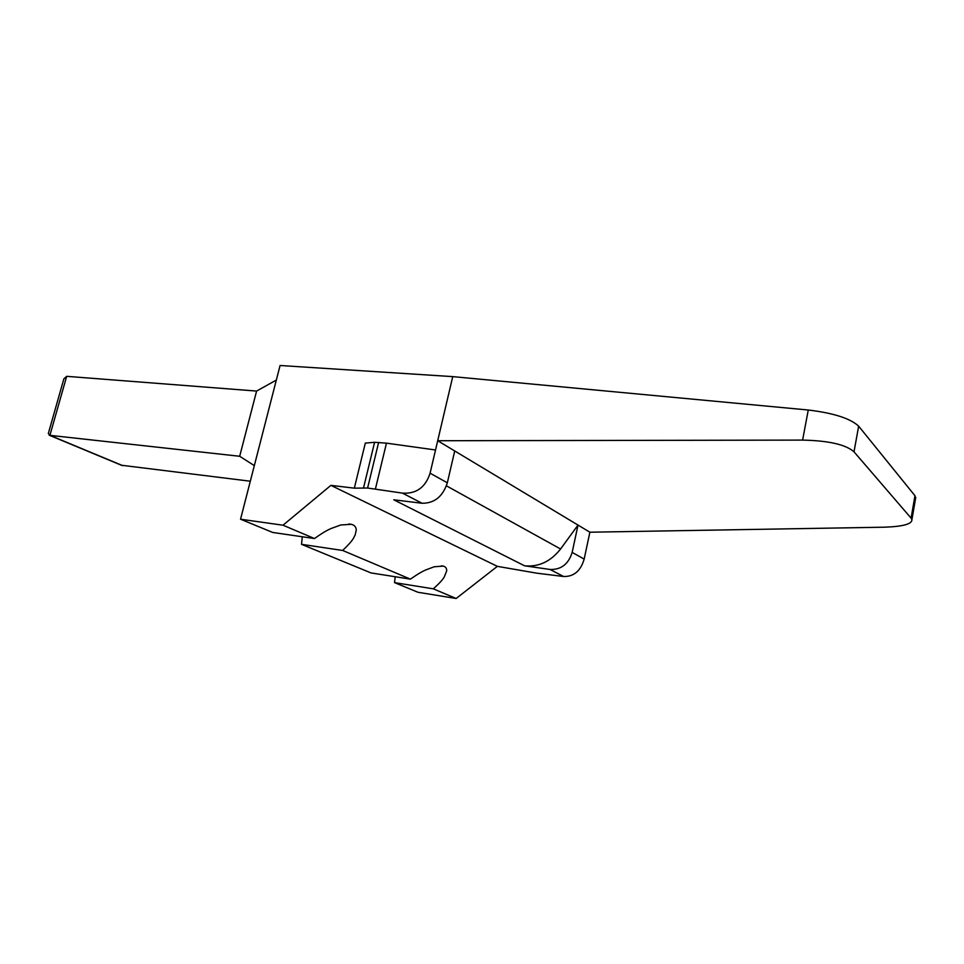 <?xml version="1.0" encoding="UTF-8"?>
<svg xmlns="http://www.w3.org/2000/svg" width="964" height="964" viewBox="0 0 964 964"><rect width="100%" height="100%" fill="white"/><g stroke="black" fill="none" stroke-linecap="round" stroke-linejoin="round"><path stroke-width="1.45" d="M858.659 426.16L854.008 451.815C845.777 444.561 828.642 440.656 802.602 440.102L437.704 440.729L452.743 376.623L808.266 410.013C833.559 413.062 850.356 418.448 858.659 426.16L914.969 495.737L915.535 498.665M524.524 565.784C538.599 567.206 550.625 561.602 560.578 548.998L578.014 525.079L589.884 532.212L584.16 559.096C580.714 570.905 573.869 576.713 563.639 576.508L550.022 569.459L524.524 565.784L393.794 499.798L422.063 503.256C434.439 503.353 442.862 496.532 447.332 482.807L454.719 450.971L437.704 440.729L430.089 473.191C425.486 487.386 416.279 494.026 402.458 493.122L367.597 488.025L354.33 488.158L365.308 443.115L374.586 442.295L386.468 443.151L435.535 449.983M354.33 488.158L330.893 485.362L283.006 525.211L240.542 519.21L280.078 365.501L452.743 376.623M254.327 465.624L239.687 456.273L256.593 391.071L276.331 380.069M240.542 519.21L272.704 532.453L314.481 538.539C324.278 531.634 327.29 530.308 330.724 528.646L340.81 524.97L351.318 524.32C354.391 525.055 356.053 526.922 356.282 529.923L355.198 534.887C353.258 538.274 354.053 539.43 342.678 550.468L301.551 544.335L370.983 572.917L410.399 579.135C419.424 572.905 422.124 571.688 425.208 570.17L434.162 566.784L443.163 566.097C445.621 566.687 446.802 568.29 446.694 570.881L444.199 577.123C442.633 579.424 441.524 581.352 433.342 588.835L394.553 582.63L418.002 592.282L456.153 598.499L433.342 588.835M302.274 536.755L301.551 544.335M395.192 576.737L394.553 582.63M250.315 481.217L121.416 465.238M66.685 376.334L63.877 378.828L48.321 433.487L49.899 435.342L66.685 376.334L256.593 391.071M239.687 456.273L49.899 435.342L122.802 465.672M283.006 525.211L314.481 538.539M342.678 550.468L410.399 579.135M330.893 485.362L497.352 566.35L456.153 598.499M563.639 576.508L536.827 573.182L497.352 566.35M454.719 450.971L578.014 525.079L572.158 552.408C568.495 564.145 561.108 569.832 550.022 569.459M386.468 443.151L375.418 488.941M854.008 451.815L911.101 518.15L914.969 495.737M589.884 532.212L884.651 527.188C902.919 526.537 912.016 524.042 911.932 519.704L911.101 518.15M808.266 410.013L802.602 440.102M422.063 503.256L402.458 493.122M584.16 559.096L572.158 552.408M447.332 482.807L430.089 473.191M367.597 488.025L378.647 442.392M363.548 487.796L374.586 442.295M560.578 548.998L446.44 485.832M121.994 465.479L49.2 435.198M351.318 524.32L348.787 523.97M911.92 519.644L915.764 497.316M443.163 566.097L441.392 565.832"/></g></svg>
